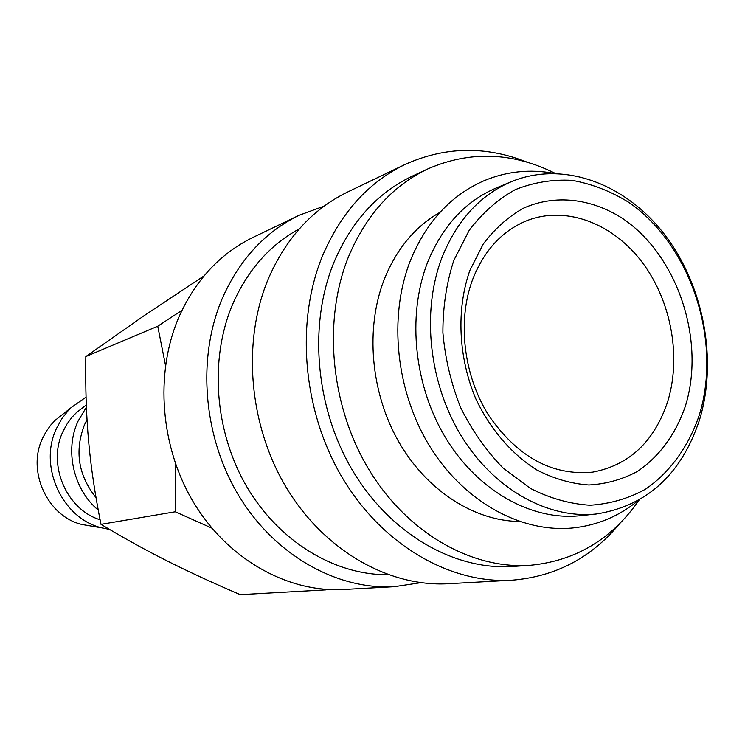 <?xml version="1.0" encoding="UTF-8"?>
<svg xmlns="http://www.w3.org/2000/svg" width="745" height="745" viewBox="0 0 745 745"><rect width="100%" height="100%" fill="white"/><g stroke="black" fill="none" stroke-linecap="round" stroke-linejoin="round"><path stroke-width="1.12" d="M511.228 181.724L496.086 188.047C465.001 201.411 442.046 226.508 427.22 263.339C406.779 316.606 414.313 387.167 446.59 439.438C478.923 491.709 532.312 520.932 580.178 515.717L596.494 513.966C548.245 519.228 494.326 489.567 461.621 436.505C428.971 383.461 421.279 311.866 441.841 257.9C456.76 220.585 479.892 195.19 511.228 181.724C563.388 160.194 625.623 183.596 664.736 234.722C703.867 285.959 717.901 360.487 699.341 420.413C681.144 474.667 646.865 505.855 596.494 513.966M420.841 582.674L394.31 586.697C337.057 589.947 275.371 555.584 239.238 496.44C203.199 437.287 196.727 358.55 222.178 298.68C239.387 259.716 264.997 231.937 299.015 215.333L324.196 206.086M394.31 586.697L343.473 589.509C288.259 592.629 229.134 560.119 194.678 504.216C160.305 448.304 154.345 373.832 178.968 316.932C195.609 279.887 220.315 253.365 253.104 237.357L299.015 215.333M388.071 574.702C334.999 575.289 279.17 541.811 246.846 486.82C214.625 431.802 209.215 359.807 232.477 304.677C247.517 270.193 269.802 244.919 299.322 228.855M619.765 523.549C591.288 557.931 555.183 576.826 511.461 580.234C449.896 583.763 382.604 545.07 342.709 478.364C302.889 411.678 295.132 323.041 322.306 256.401C340.688 213.042 368.188 182.441 404.796 164.589C444.756 146.523 485.498 145.694 527.013 162.121M511.461 580.234L448.173 583.726C388.862 587.107 324.559 550.76 286.676 488.152C248.886 425.544 241.836 342.281 268.116 279.282C285.894 238.288 312.397 209.196 347.645 192.005L404.796 164.589M639.108 500.063C611.999 539.203 575.596 560.966 529.9 565.334C471.389 569.413 407.096 532.88 368.766 469.322C330.51 405.774 322.697 321.002 348.325 257.211C365.972 215.082 392.578 185.607 428.133 168.77C470.281 150.602 512.662 152.138 555.276 173.389M529.9 565.334L512.858 566.479C454.888 570.521 391.33 534.575 353.503 472.06C315.759 409.545 308.123 326.133 333.555 263.264C351.053 221.74 377.417 192.648 412.646 175.969L428.133 168.77M519.358 521.472C473.978 521.006 426.28 490.331 398.361 441.142C370.535 391.926 365.19 328.145 384.271 279.31C396.582 248.858 415.17 226.517 440.016 212.288M453.779 260.461L469.192 230.345C482.313 213.023 497.623 199.483 515.112 189.733C533.429 182.385 552.418 179.256 572.076 180.355C591.679 183.819 610.49 191.102 628.519 202.184C690.913 244.76 722.529 341.21 699.099 415.645C688.389 446.776 669.913 472.423 645.515 489.195C628.314 498.638 609.81 503.983 590.012 505.24C569.86 503.974 549.968 498.349 530.347 488.375L502.894 467.86C486.122 450.585 472.013 430.452 460.587 407.468C451.051 383.368 445.156 358.457 442.893 332.736C442.847 307.21 446.469 283.119 453.779 260.461M96.04 497.66C78.272 475.329 74.416 451.06 84.455 424.846L87.025 419.668M109.552 529.425L101.86 527.879C62.338 518.753 38.163 466.277 56.49 428.459L61.788 418.802L68.503 410.272L71.017 407.72L86.057 397.094M91.905 526.184L81.987 524.489C47.531 516.518 26.596 471.138 42.567 438.302L46.32 431.243L50.958 424.836L55.242 420.255L63.111 413.997M98.247 510.074C73.476 489.577 64.517 450.427 77.936 421.391L86.411 407.152M100.1 519.768C66.445 509.608 47.177 464.424 62.841 431.783L66.836 424.278L71.781 417.489L76.372 412.674L84.455 406.397M325.006 589.304L325.882 589.872L240.235 594.65C212.521 582.776 188.01 571.462 166.703 560.706C145.387 549.987 123.484 537.862 101.003 524.34C95.043 494.745 90.918 467.134 88.646 441.496C86.299 415.85 85.358 387.54 85.824 356.557L143.794 315.899L204.009 275.92M181.985 310.32L157.763 326.217L165.492 365.367M472.516 279.794C484.194 250.022 502.698 230.158 528.037 220.213C567.159 205.611 613.433 223.826 642.488 262.678C671.543 301.595 681.619 357.796 667.362 402.617C653.803 442.074 628.91 465.253 592.694 472.134C552.352 475.962 517.747 457.151 488.897 415.691C463.548 375.722 457.104 321.207 472.516 279.794M469.797 270.593L483.17 244.174C494.587 228.939 507.932 216.981 523.204 208.321C554.867 194.007 591.474 198.31 622.876 218.658C678.006 255.87 706.046 341.275 685.149 406.817C675.333 434.708 659.521 456.191 637.711 471.259C622.541 479.445 606.272 484.026 588.895 484.995C571.229 483.756 553.824 478.718 536.689 469.899C511.675 454.096 490.368 429.381 475.887 399.003C458.315 357.432 456.163 309.575 469.797 270.593M175.177 462.896L175.252 511.778L211.906 528.149M325.882 589.872L326.524 589.416M175.252 511.778L101.003 524.34M157.763 326.217L85.824 356.557M554.075 173.371C529.844 168.873 506.414 171.369 483.766 180.849C450.585 195.497 426.075 222.206 410.234 260.964C388.219 317.37 395.912 391.516 429.977 446.674C464.107 501.804 521.062 533.075 572.84 527.963C597.257 525.365 618.993 516.257 638.065 500.659M55.242 420.255L71.017 407.72M76.372 412.674L86.318 404.945M81.987 524.489L101.86 527.879"/></g></svg>
